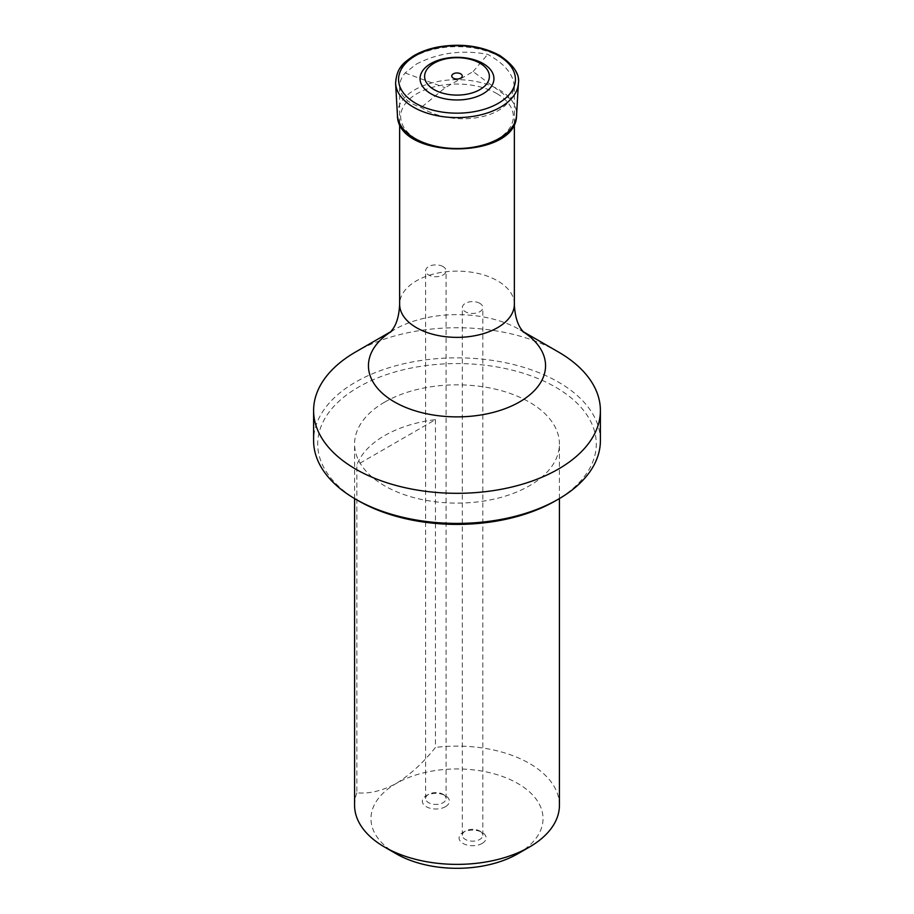 <?xml version="1.0" encoding="UTF-8"?>
<svg xmlns="http://www.w3.org/2000/svg" width="914" height="914" viewBox="0 0 914 914"><rect width="100%" height="100%" fill="white"/><g stroke="black" fill="none" stroke-linecap="round" stroke-linejoin="round"><path stroke-width="0.69" stroke-dasharray="4.57 3.43" d="M496.828 93.571A56.314 32.516 180 0 1 471.578 147.977A56.314 32.516 180 0 1 402.606 108.149A56.314 32.516 180 0 1 496.828 93.571M416.441 64.06C438.366 52.784 462.13 49.55 487.71 54.36C504.825 63.74 513.714 74.651 514.354 87.093L510.32 99.135C497.73 121.116 449.448 125.641 421.194 107.486C407.244 102.848 400.058 95.799 399.647 86.339C399.669 81.86 401.497 77.404 405.119 72.971L416.441 64.06M510.32 99.135L473.098 71.6L445.175 87.721L421.194 107.486M473.098 71.6L487.71 54.36M405.119 72.971L445.175 87.721M445.415 806.708A13.516 7.803 0 0 0 445.415 795.671L445.415 795.671A13.516 7.803 0 0 0 426.29 795.671A13.516 7.803 0 0 0 426.29 806.708A13.516 7.803 0 0 0 445.415 806.708M482.146 843.439A13.516 7.803 0 0 0 482.146 832.403L482.146 832.403A13.516 7.803 0 0 0 463.021 832.403A13.516 7.803 0 0 0 463.021 843.439A13.516 7.803 0 0 0 482.146 843.439M517.838 853.756A86.03 49.676 0 0 0 517.838 783.504A86.03 49.676 0 0 0 396.162 783.504A86.03 49.676 0 0 0 396.162 853.756M435.464 419.617L435.464 747.435C423.228 762.756 410.123 774.786 396.162 783.504C382.166 790.896 369.073 793.992 356.871 792.815L356.871 464.986A102.425 59.136 180 0 1 384.577 435.612A102.425 59.136 180 0 1 435.464 419.617L356.871 464.986M384.577 402.16A102.425 59.136 0 0 0 354.575 443.976A102.425 59.136 0 0 0 457 503.111A102.425 59.136 0 0 0 559.425 443.976A102.425 59.136 0 0 0 496.199 389.341A102.425 59.136 0 0 0 384.577 402.16M356.871 792.815A102.425 59.136 0 0 0 354.575 805.245M559.425 805.245A102.425 59.136 0 0 0 435.464 747.435M358.505 500.838A139.294 80.421 180 0 1 358.505 387.113A139.294 80.421 180 0 1 555.495 387.113A139.294 80.421 180 0 1 555.495 500.838M558.397 351.981A143.395 82.786 0 0 0 355.615 351.981M600.395 440.628A143.395 82.786 0 0 0 457 357.842A143.395 82.786 0 0 0 313.605 440.628M443.096 794.335L443.096 794.335A10.237 5.918 180 0 1 446.089 798.516A10.237 5.918 180 0 1 435.852 804.423A10.237 5.918 180 0 1 425.604 798.516A10.237 5.918 180 0 1 428.609 794.335A10.237 5.918 180 0 1 443.096 794.335L445.415 795.671L443.096 794.335M443.096 266.614A10.237 5.918 0 0 0 431.934 265.334A10.237 5.918 0 0 0 425.604 270.795A10.237 5.918 0 0 0 435.852 276.714A10.237 5.918 0 0 0 446.089 270.795A10.237 5.918 0 0 0 443.096 266.614M479.827 831.066L479.827 831.066A10.237 5.918 180 0 1 482.821 835.247A10.237 5.918 180 0 1 472.584 841.154A10.237 5.918 180 0 1 462.335 835.247A10.237 5.918 180 0 1 465.34 831.066A10.237 5.918 180 0 1 479.827 831.066L482.146 832.403L479.827 831.066M479.827 303.345A10.237 5.918 0 0 0 468.665 302.066A10.237 5.918 0 0 0 462.335 307.527A10.237 5.918 0 0 0 472.584 313.445A10.237 5.918 0 0 0 482.821 307.527A10.237 5.918 0 0 0 479.827 303.345M395.602 83.311A61.432 35.463 180 0 1 432.562 49.607A61.432 35.463 180 0 1 500.438 57.056A61.432 35.463 180 0 1 518.398 83.311M397.43 115.233A59.604 34.412 180 0 1 433.293 82.523A59.604 34.412 180 0 1 499.147 89.766A59.604 34.412 180 0 1 516.57 115.233M514.354 304.248A57.354 33.11 0 0 0 478.947 273.652A57.354 33.11 0 0 0 416.441 280.838A57.354 33.11 0 0 0 399.647 304.248M390.895 331.725A88.555 51.127 180 0 1 394.38 329.6L394.38 329.6A88.555 51.127 180 0 1 519.62 329.6A88.555 51.127 180 0 1 523.105 331.725M514.354 123.459L514.354 87.093M399.647 123.459L399.647 86.339M559.425 498.564L559.425 443.976M354.575 498.564L354.575 443.976M390.312 332.353L394.38 329.6L391.101 331.496M523.688 332.353L519.62 329.6L522.899 331.496M446.089 798.516L446.089 270.795M425.604 798.516L425.604 270.795M482.821 835.247L482.821 307.527M462.335 835.247L462.335 307.527M428.609 794.335L426.29 795.671M465.34 831.066L463.021 832.403"/><path stroke-width="1.37" d="M460.713 73.863A5.255 3.028 180 0 1 458.36 78.935A5.255 3.028 180 0 1 451.927 75.222A5.255 3.028 180 0 1 460.713 73.863M479.896 63.18A32.39 18.703 180 0 1 465.386 94.462A32.39 18.703 180 0 1 425.718 71.555A32.39 18.703 180 0 1 479.896 63.18M483.129 63.557A36.96 21.342 180 0 1 466.563 99.249A36.96 21.342 180 0 1 421.297 73.12A36.96 21.342 180 0 1 483.129 63.557M354.575 498.564L354.575 805.245A102.425 59.136 0 0 0 384.577 847.061L396.162 853.756A86.03 49.676 0 0 0 517.838 853.756L529.423 847.061A102.425 59.136 0 0 0 559.425 805.245L559.425 498.564M384.577 847.061A102.425 59.136 0 0 0 529.423 847.061M555.495 500.838L558.397 499.17L555.495 500.838A139.294 80.421 180 0 1 358.505 500.838L355.603 499.17A143.395 82.786 0 0 0 558.397 499.17L558.397 499.17A143.395 82.786 0 0 0 600.395 440.628L600.395 410.523A143.395 82.786 0 0 0 558.397 351.981L522.899 331.496M391.101 331.496L355.603 351.981A143.395 82.786 0 0 0 355.603 351.981A143.395 82.786 0 0 0 313.605 410.523A143.395 82.786 0 0 0 402.126 487.013A143.395 82.786 0 0 0 558.397 469.065A143.395 82.786 0 0 0 600.395 410.523M313.605 410.523L313.605 440.628A143.395 82.786 0 0 0 355.603 499.17M498.324 55.583A58.439 33.738 180 0 1 472.127 112.022A58.439 33.738 180 0 1 400.549 70.709A58.439 33.738 180 0 1 498.324 55.583M518.398 83.311A61.432 35.463 180 0 1 457 117.609A61.432 35.463 180 0 1 395.602 83.311C396.79 66.562 404.228 62.678 412.842 56.314C419.914 52.007 428.243 48.91 437.829 47.037C461.102 43.049 481.758 45.871 499.775 55.491C513.759 65.123 519.975 74.4 518.398 83.311L516.57 115.233A59.604 34.412 180 0 1 457 148.514A59.604 34.412 180 0 1 397.43 115.233L395.602 83.311M390.312 332.353L393.111 328.697C396.996 322.985 399.167 314.839 399.647 304.248A57.354 33.11 0 0 0 457 337.369A57.354 33.11 0 0 0 514.354 304.248L514.354 123.459M523.105 331.725A88.555 51.127 180 0 1 519.62 401.897A88.555 51.127 180 0 1 396.208 402.925A88.555 51.127 180 0 1 390.895 331.725M516.57 115.233C516.753 160.099 397.247 160.099 397.43 115.233M399.647 304.248L399.647 123.459M514.354 304.248C514.833 314.862 517.016 323.019 520.9 328.732L523.688 332.353"/></g></svg>

